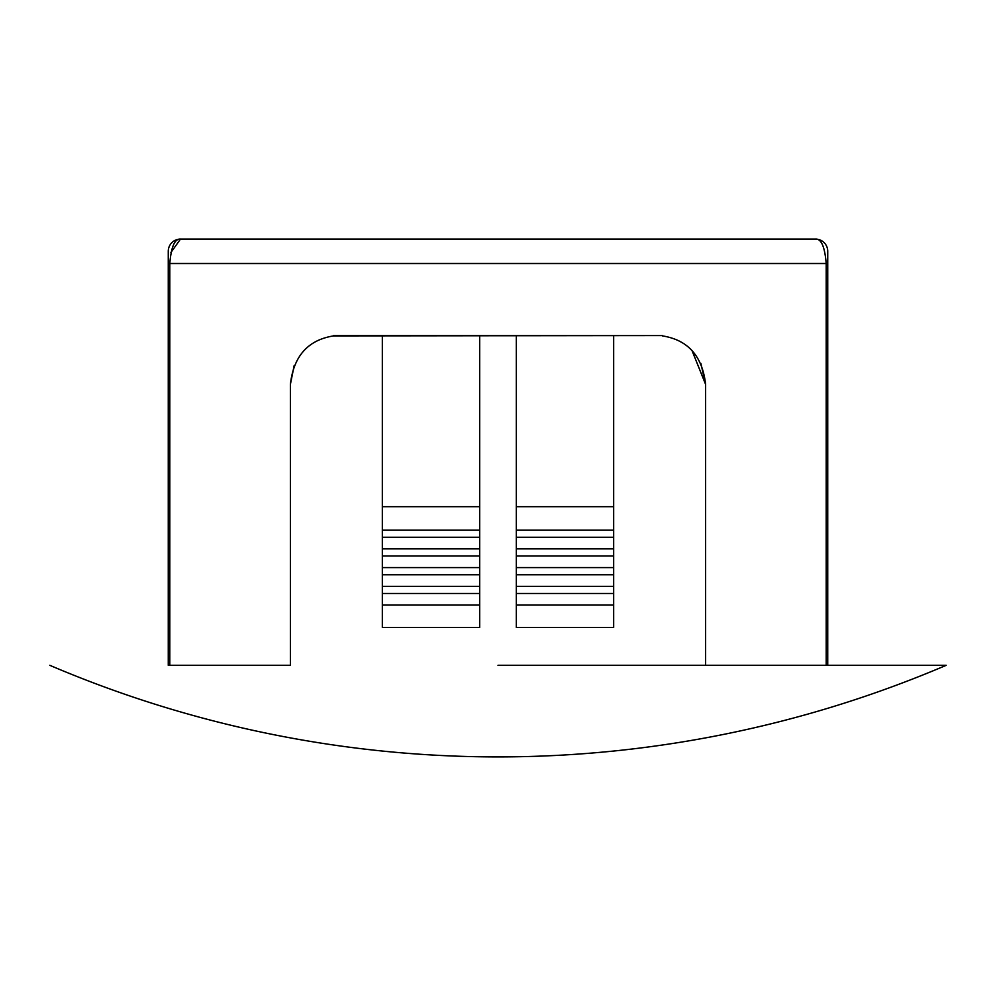 <?xml version="1.0" encoding="UTF-8"?>
<svg xmlns="http://www.w3.org/2000/svg" width="996" height="996" viewBox="0 0 996 996"><rect width="100%" height="100%" fill="white"/><g stroke="black" fill="none" stroke-linecap="round" stroke-linejoin="round"><path stroke-width="1.49" d="M662.514 335.577L662.514 335.913C688.037 339.985 702.404 356.157 705.616 384.419L705.616 665.316L498 665.316L946.2 665.316L826.194 665.316L826.194 263.517C824.813 246.759 821.252 238.617 815.525 239.09C821.252 238.617 824.813 246.759 826.194 263.517L169.806 263.517L169.806 665.316L290.384 665.316L290.384 384.419C293.571 356.207 307.926 340.034 333.486 335.913L662.514 335.577L479.686 335.577L479.686 627.455L382.327 627.455L382.327 335.577L333.486 335.577M700.885 363.44L705.616 384.419L692.046 350.642M294.144 365.644L290.384 384.419L294.131 365.681M705.616 665.316L826.194 665.316M169.806 665.316L290.384 665.316M170.901 252.548L180.475 239.09L815.525 239.09A12.213 12.213 0 0 1 827.738 251.303L827.738 665.316M168.262 665.316L168.262 251.303A12.213 12.213 0 0 1 180.475 239.09C174.748 238.617 171.188 246.759 169.806 263.517L168.262 263.517M516.314 627.455L516.314 506.69L613.673 506.69L613.673 335.577L613.673 627.455L516.314 627.455L516.314 335.577M613.673 530.121L516.314 530.121M613.673 537.267L516.314 537.267M613.673 548.858L516.314 548.858M613.673 556.005L516.314 556.005M613.673 567.596L516.314 567.596M613.673 574.742L516.314 574.742M613.673 586.333L516.314 586.333M613.673 593.479L516.314 593.479M613.673 605.07L516.314 605.07M479.686 605.07L382.327 605.07M479.686 593.479L382.327 593.479M479.686 586.333L382.327 586.333M479.686 574.742L382.327 574.742M479.686 567.596L382.327 567.596M479.686 556.005L382.327 556.005M479.686 548.858L382.327 548.858M479.686 537.267L382.327 537.267M479.686 530.121L382.327 530.121M479.686 627.455L479.686 506.69L382.327 506.69L382.327 335.577L479.686 335.577M827.738 263.517L826.194 263.517M49.8 665.316A1142.387 1142.387 0 0 0 946.2 665.316"/></g></svg>
